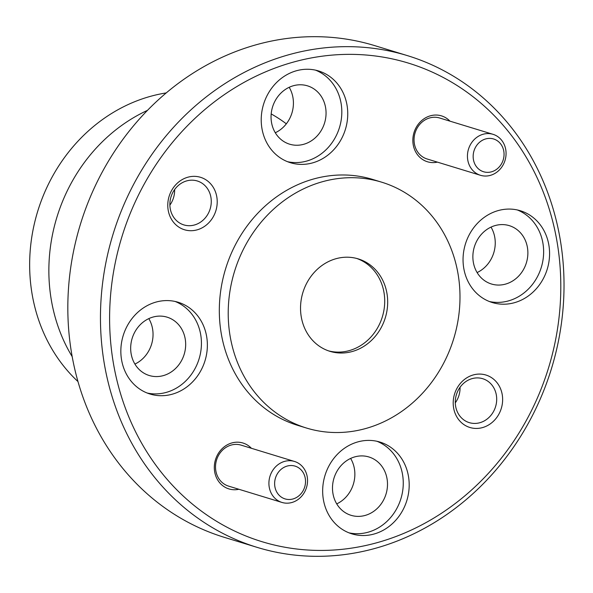 <?xml version="1.0" encoding="UTF-8"?>
<svg xmlns="http://www.w3.org/2000/svg" width="593" height="593" viewBox="0 0 593 593"><rect width="100%" height="100%" fill="white"/><g stroke="black" fill="none" stroke-linecap="round" stroke-linejoin="round"><path stroke-width="0.89" d="M490.166 175.424A21.422 19.109 -73 0 1 480.486 175.298A21.422 19.109 -73 0 1 467.492 154.551A21.422 19.109 -73 0 1 483.339 134.188A21.422 19.109 -73 0 1 493.013 134.314A21.422 19.109 -73 0 1 506.014 155.062A21.422 19.109 -73 0 1 490.166 175.424M480.486 175.298L427.093 158.976A21.422 19.109 -73 0 1 414.099 138.221A21.422 19.109 -73 0 1 429.947 117.866A21.422 19.109 -73 0 1 439.621 117.992L493.013 134.314M485.875 138.881A17.138 15.285 107 0 0 473.399 159.443A17.138 15.285 107 0 0 491.338 171.866A17.138 15.285 107 0 0 503.813 151.304A17.138 15.285 107 0 0 485.875 138.881M291.637 502.567A21.422 19.109 -73 0 1 281.957 502.434A21.422 19.109 -73 0 1 268.963 481.686A21.422 19.109 -73 0 1 284.81 461.324A21.422 19.109 -73 0 1 294.484 461.458A21.422 19.109 -73 0 1 307.485 482.205A21.422 19.109 -73 0 1 291.637 502.567M281.957 502.434L228.564 486.112A21.422 19.109 -73 0 1 215.57 465.364A21.422 19.109 -73 0 1 231.418 445.002A21.422 19.109 -73 0 1 241.092 445.135L294.484 461.458M287.346 466.016A17.138 15.285 107 0 0 274.87 486.579A17.138 15.285 107 0 0 292.809 499.01A17.138 15.285 107 0 0 305.284 478.447A17.138 15.285 107 0 0 287.346 466.016M295.336 61.568A250.239 223.161 107 0 0 113.152 361.774A250.239 223.161 107 0 0 375.072 543.225A250.239 223.161 107 0 0 557.257 243.019A250.239 223.161 107 0 0 295.336 61.568M373.205 548.91A257.095 229.276 -73 0 1 257.08 547.354A257.095 229.276 -73 0 1 101.129 298.375A257.095 229.276 -73 0 1 291.282 54.059A257.095 229.276 -73 0 1 407.398 55.623A257.095 229.276 -73 0 1 563.35 304.602A257.095 229.276 -73 0 1 373.205 548.91M407.398 55.623L374.769 45.646A257.095 229.276 107 0 0 258.652 44.09A257.095 229.276 107 0 0 68.499 288.398A257.095 229.276 107 0 0 224.451 537.377L257.08 547.354M166.233 92.916A164.543 146.738 107 0 0 151.778 95.984A164.543 146.738 107 0 0 35.469 219.217A164.543 146.738 107 0 0 77.987 381.588M196.869 229.921A27.426 24.454 107 0 0 216.83 197.024A27.426 24.454 107 0 0 188.129 177.137A27.426 24.454 107 0 0 168.16 210.033A27.426 24.454 107 0 0 196.869 229.921M194.23 225.043A22.964 20.481 107 0 0 211.212 203.221A22.964 20.481 107 0 0 197.284 180.976A22.964 20.481 107 0 0 186.906 180.835A22.964 20.481 107 0 0 169.924 202.665A22.964 20.481 107 0 0 183.852 224.903A22.964 20.481 107 0 0 194.23 225.043M174.631 189.56A22.964 20.481 -73 0 1 169.872 205.119M482.287 427.649A27.426 24.454 107 0 0 502.249 394.753A27.426 24.454 107 0 0 473.548 374.865A27.426 24.454 107 0 0 453.586 407.769A27.426 24.454 107 0 0 482.287 427.649M479.648 422.772A22.964 20.481 107 0 0 496.637 400.95A22.964 20.481 107 0 0 482.702 378.705A22.964 20.481 107 0 0 472.332 378.564A22.964 20.481 107 0 0 455.342 400.394A22.964 20.481 107 0 0 469.271 422.631A22.964 20.481 107 0 0 479.648 422.772M460.049 387.288A22.964 20.481 -73 0 1 455.291 402.847M251.417 448.293A23.994 21.4 107 0 0 232.115 442.875A23.994 21.4 107 0 0 214.577 471.19A23.994 21.4 107 0 0 238.897 489.269M449.954 121.15A23.994 21.4 107 0 0 430.651 115.731A23.994 21.4 107 0 0 413.106 144.047A23.994 21.4 107 0 0 437.426 162.126M163.031 375.695A30.51 27.204 107 0 0 185.594 346.705A30.51 27.204 107 0 0 167.093 317.159A30.51 27.204 107 0 0 153.313 316.973A30.51 27.204 107 0 0 130.749 345.964A30.51 27.204 107 0 0 149.251 375.51A30.51 27.204 107 0 0 163.031 375.695M148.806 318.619A30.51 27.204 -73 0 1 134.907 364.072M303.416 144.373A30.51 27.204 107 0 0 325.98 115.383A30.51 27.204 107 0 0 307.471 85.837A30.51 27.204 107 0 0 293.691 85.651A30.51 27.204 107 0 0 271.127 114.642A30.51 27.204 107 0 0 289.636 144.188A30.51 27.204 107 0 0 303.416 144.373M289.184 87.297A30.51 27.204 -73 0 1 275.293 132.75M505.236 284.188A30.51 27.204 107 0 0 527.8 255.198A30.51 27.204 107 0 0 509.298 225.651A30.51 27.204 107 0 0 495.518 225.466A30.51 27.204 107 0 0 472.947 254.456A30.51 27.204 107 0 0 491.456 284.003A30.51 27.204 107 0 0 505.236 284.188M491.011 227.112A30.51 27.204 -73 0 1 477.113 272.565M364.858 515.51A30.51 27.204 107 0 0 387.422 486.519A30.51 27.204 107 0 0 368.913 456.973A30.51 27.204 107 0 0 355.133 456.788A30.51 27.204 107 0 0 332.569 485.778A30.51 27.204 107 0 0 351.078 515.324A30.51 27.204 107 0 0 364.858 515.51M350.626 458.433A30.51 27.204 -73 0 1 336.735 503.887M312.133 163.008A47.989 42.8 107 0 0 347.624 117.407A47.989 42.8 107 0 0 318.515 70.93A47.989 42.8 107 0 0 296.841 70.641A47.989 42.8 107 0 0 261.343 116.243A47.989 42.8 107 0 0 290.459 162.719A47.989 42.8 107 0 0 312.133 163.008M287.523 161.689A47.989 42.8 107 0 0 306.196 161.2A47.989 42.8 107 0 0 341.546 117.318A47.989 42.8 107 0 0 315.513 70.144M513.953 302.83A47.989 42.8 107 0 0 549.452 257.221A47.989 42.8 107 0 0 520.335 210.745A47.989 42.8 107 0 0 498.661 210.456A47.989 42.8 107 0 0 463.17 256.057A47.989 42.8 107 0 0 492.279 302.534A47.989 42.8 107 0 0 513.953 302.83M489.351 301.511A47.989 42.8 107 0 0 508.023 301.014A47.989 42.8 107 0 0 543.366 257.132A47.989 42.8 107 0 0 517.333 209.959M373.575 534.152A47.989 42.8 107 0 0 409.066 488.543A47.989 42.8 107 0 0 379.957 442.067A47.989 42.8 107 0 0 358.283 441.778A47.989 42.8 107 0 0 322.785 487.387A47.989 42.8 107 0 0 351.894 533.856A47.989 42.8 107 0 0 373.575 534.152M348.966 532.833A47.989 42.8 107 0 0 367.638 532.336A47.989 42.8 107 0 0 402.988 488.454A47.989 42.8 107 0 0 376.955 441.281M171.748 394.338A47.989 42.8 107 0 0 207.246 348.728A47.989 42.8 107 0 0 178.137 302.252A47.989 42.8 107 0 0 156.456 301.963A47.989 42.8 107 0 0 120.965 347.565A47.989 42.8 107 0 0 150.073 394.041A47.989 42.8 107 0 0 171.748 394.338M147.146 393.018A47.989 42.8 107 0 0 165.818 392.522A47.989 42.8 107 0 0 201.16 348.64A47.989 42.8 107 0 0 175.128 301.466M381.684 182.184L372.789 179.464A128.548 114.642 107 0 0 314.727 178.678A128.548 114.642 107 0 0 219.655 300.836A128.548 114.642 107 0 0 297.627 425.329L306.522 428.05A128.548 114.642 107 0 0 364.584 428.828A128.548 114.642 107 0 0 459.657 306.67A128.548 114.642 107 0 0 381.684 182.184A128.548 114.642 107 0 0 323.622 181.399A128.548 114.642 107 0 0 228.55 303.557A128.548 114.642 107 0 0 306.522 428.05M72.183 356.623A164.543 146.738 -73 0 1 147.464 110.372M328.5 350.856A48.337 43.104 107 0 0 348.84 350.722A48.337 43.104 107 0 0 384.523 305.654A48.337 43.104 107 0 0 356.741 258.466M336.401 258.6A48.337 43.104 -73 0 1 358.239 258.889A48.337 43.104 -73 0 1 387.555 305.699A48.337 43.104 -73 0 1 351.805 351.634A48.337 43.104 -73 0 1 329.975 351.338A48.337 43.104 -73 0 1 300.658 304.528A48.337 43.104 -73 0 1 336.401 258.6M271.186 113.923A164.543 146.738 -73 0 1 286.337 123.826"/></g></svg>
